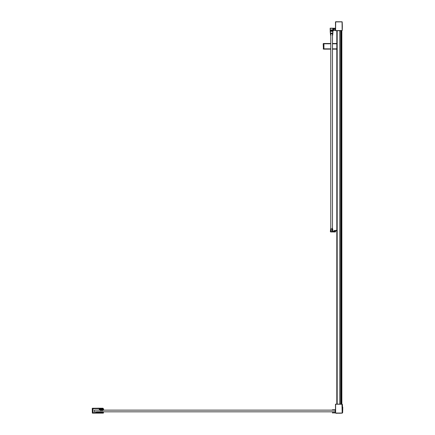 <?xml version="1.0" encoding="UTF-8"?>
<svg xmlns="http://www.w3.org/2000/svg" width="435" height="435" viewBox="0 0 435 435"><rect width="100%" height="100%" fill="white"/><g stroke="black" fill="none" stroke-linecap="round" stroke-linejoin="round"><path stroke-width="0.65" d="M333.455 29.841L335.488 29.841L335.488 28.862L333.455 28.862L333.455 29.841L333.455 28.862L335.488 28.862L335.488 29.841L333.455 29.841M342.225 30.368L342.34 27.546L342.035 30.706L335.564 30.706L335.488 30.184L335.564 30.706L342.035 30.706L342.34 27.546M335.488 30.145L333.188 30.107L333.226 28.563L335.488 28.525L335.488 21.94L335.488 28.525L333.188 28.601L333.226 30.145L335.488 30.145M330.328 30.483L330.894 29.917L332.362 29.917L332.851 30.368L332.851 28.335L330.214 28.335L330.328 30.483L330.214 28.335L332.851 28.335L332.851 30.368L332.362 29.917L330.894 29.917L330.328 30.483M332.438 30.559L332.4 29.993L330.779 30.069L330.856 30.559L332.438 30.559L330.779 30.483L330.856 29.993L332.4 29.993L332.438 30.559M332.889 30.483L330.181 30.521L330.181 28.188L335.412 28.335L335.374 28.639L335.298 28.264L330.181 28.188L330.181 30.521L332.889 30.483M334.961 28.601L333.188 28.563L334.961 28.601M333.188 30.107L334.961 30.107L333.188 30.107M335.45 30.145L332.965 30.559L335.45 30.145M332.699 30.744L332.362 31.309L330.366 30.934L330.518 33.114L332.737 33.12L332.699 30.744L332.813 32.968L332.248 33.343L330.518 33.114L330.29 31.195L330.633 30.744L330.894 31.309L332.362 31.309L332.699 30.744M332.699 35.186L332.362 35.3L332.438 33.604L330.709 33.642L330.894 35.3L330.556 35.186L330.181 31.195L330.442 30.673L333.003 30.896L332.699 35.186L333.003 30.896L330.741 30.597L330.181 31.195L330.595 35.262L330.894 35.3L330.817 33.609L332.552 33.647L332.362 35.3L332.699 35.186M330.779 231.474L330.779 33.604L332.476 33.604L332.476 231.474L330.779 231.474L332.476 231.474L332.476 33.604L330.779 33.604L330.779 231.474M335.749 231.398L335.298 231.964L330.611 231.953L330.339 231.529L330.752 228.244L331.301 229L330.943 229L330.839 229.636L331.367 230.169L330.817 229.963L330.752 231.474L332.536 231.404L332.449 229.963L331.851 230.235L332.394 229.691L332.335 229L331.987 229.136L332.193 228.244L332.704 229.038L332.938 231.512L335.749 231.398L332.938 231.512L332.704 229.038L332.193 228.244L331.987 229.136L332.335 229L332.394 229.691L331.851 230.235L332.449 229.963L332.536 231.404L330.752 231.474L330.817 229.963L331.367 230.305L330.839 229.636L330.943 229L331.301 229L330.752 228.244L330.339 231.529L330.611 231.953L335.298 231.964L335.749 231.398M333.509 231.518L334.346 230.479L336.804 230.338L334.346 230.479L333.509 231.518M334.428 230.68L333.667 231.512L334.428 230.68L336.804 230.659L334.428 230.68M336.804 43.505L336.804 30.706L336.804 43.505L332.498 43.505L336.804 43.505L332.498 43.505L332.498 43.783L336.804 43.783L332.498 43.783L332.498 48.85L336.804 48.85L332.498 48.85L332.498 49.133L336.804 49.133L332.498 49.133L332.498 43.505M332.498 49.133L336.804 49.133L336.804 230.338L336.804 49.133M325.184 49.133L330.779 49.133L323.455 49.133L323.172 43.783L323.455 49.133L330.779 49.133M323.923 48.85L323.955 49.133L323.923 48.85L327.348 48.85L323.172 48.85L323.923 48.85L323.923 43.783L323.923 48.85M330.779 48.85L327.348 48.85L330.779 48.85M330.779 43.783L323.172 43.783L323.455 43.505L323.172 43.783L330.779 43.783M323.955 43.505L323.923 43.783L323.455 43.505L330.779 43.505L323.955 43.505M330.779 43.505L325.184 43.505M336.804 404.137L336.804 230.659L336.804 404.137L341.85 404.137L341.85 30.706L340.757 30.706L341.85 30.706L341.812 404.137L341.698 30.706L341.698 404.137L341.66 30.706L341.66 404.137L341.584 30.706L341.584 404.137L341.209 404.137L341.209 30.706L341.209 404.137L340.719 404.137L340.719 30.706L340.719 404.137L339.778 404.137L339.778 30.706L339.778 404.137L337.179 404.137L337.179 30.706L337.179 404.137L336.88 404.137L336.88 30.706L336.804 404.137L336.804 30.706L336.804 404.137M342.198 412.63L341.981 404.245L335.488 404.207L335.488 412.902L335.564 404.137L342.263 404.245L342.149 413.016L342.263 404.245L335.564 404.137L342.035 404.137L342.209 412.369M341.85 30.706L339.778 30.706L341.85 30.706L341.866 404.137M337.179 30.706L336.88 30.706L337.179 30.706M342.035 413.054L335.635 413.054L342.035 413.054M342.274 410.814L342.301 410.118M342.291 405.708L342.236 404.653M335.608 404.245L335.635 413.054L335.597 404.256M342.019 21.864L335.635 21.75L342.149 21.788L342.149 30.521L335.564 30.673L342.149 30.521L335.488 30.597L335.488 21.902L335.488 30.597L342.149 30.521L342.062 21.875L335.673 21.864L335.597 30.548L335.488 21.902L342.019 21.864M342.225 30.33L342.198 22.174M342.209 22.435L342.301 24.686M342.274 23.99L342.329 27.927M103.236 412.037L103.514 412.037L103.361 413.13L92.34 413.13L92.253 408.318L102.937 408.226L92.28 408.253L92.34 413.13L103.361 413.13L103.514 412.037L103.236 412.037M102.937 408.226L102.937 408.71L99.604 408.617L99.332 409.373L99.305 408.617L92.976 408.677L92.976 412.706L96.064 412.766L96.244 412.07L96.853 412.13L96.456 412.766L103.209 412.766L102.812 412.342L103.209 412.097L102.812 412.13L103.209 412.766L96.456 412.766L96.793 412.07L96.184 412.097L96.064 412.766L92.976 412.706L93.036 408.65L99.305 408.617L99.245 409.373L99.604 408.617L103.057 408.677L102.937 408.226L97.636 408.193M94.368 410.134L335.244 410.134L335.244 411.825L94.368 411.825L94.368 410.134L94.368 411.825L335.244 411.825L335.244 410.134L94.368 410.134M101.785 408.405L101.698 409.346L102.513 408.405L102.481 409.346L102.965 409.346L103.302 408.498L103.786 410.221L102.752 409.737L102.785 410.645L101.969 409.737L101.997 410.645L101.181 409.737L101.208 410.645L100.393 409.737L100.425 410.645L99.968 409.737L99.392 409.678L100.153 408.405L100.121 409.346L100.485 409.346L100.936 408.405L100.909 409.346L101.273 409.346L101.785 408.405L101.273 409.346L100.909 409.346L100.996 408.405L100.121 409.346L100.153 408.405L99.392 409.373L100.425 410.645L100.393 409.737L101.208 410.645L101.181 409.737L101.997 410.645L101.969 409.737L102.785 410.645L102.752 409.737L103.786 410.221L103.302 408.498L102.965 409.346L102.481 409.346L102.573 408.405L101.698 409.346L101.785 408.405M101.877 411.738L102.54 412.07L102.54 411.706L103.149 412.733L96.608 412.674L97.005 412.434L97.005 411.706L97.277 412.07L97.609 411.706L97.88 412.07L98.212 411.706L98.517 412.07L98.848 411.706L99.12 412.07L99.457 411.706L99.729 412.07L100.061 411.706L101.301 412.07L101.301 411.706L101.572 412.07L101.877 411.738L101.904 412.07L101.301 411.706L101.301 412.07L100.697 411.706L100.697 412.07L100.088 411.706L100.061 412.07L99.457 411.706L99.457 412.07L98.848 411.706L98.517 412.07L98.212 411.706L97.88 412.07L97.609 411.706L97.277 412.07L97.005 411.706L96.668 412.733L103.149 412.733L102.54 411.706L102.54 412.07L101.877 411.738M334.123 410.102L332.487 410.102L334.123 410.102M335.244 412.886L335.244 410.161L334.216 410.042L335.244 410.161L335.244 412.886M333.819 412.858L334.091 411.858L334.151 412.918L335.184 412.945L334.151 412.918L334.091 411.858L333.819 412.858M332.606 413.071L332.427 411.858L332.731 412.826L333.792 412.886L332.731 412.826L332.427 411.858L332.606 413.071M335.94 413.25L342.204 413.13L335.94 413.25M342.356 404.289L342.72 409.982L342.628 412.733L342.204 413.13L342.628 412.733L342.72 409.982L342.356 404.289M342.187 412.858L342.296 404.409L342.187 412.858M335.483 409.77L332.427 409.77L335.483 409.77M332.427 409.77L332.487 410.102L332.427 409.77M339.088 413.25L342.204 413.13L339.088 413.25M342.356 404.561L342.448 407.285L342.356 404.561M342.448 410.009L342.448 407.285M342.747 407.198L342.72 409.982M342.323 409.368L342.345 408.15M342.345 26.655L342.323 25.437"/></g></svg>
